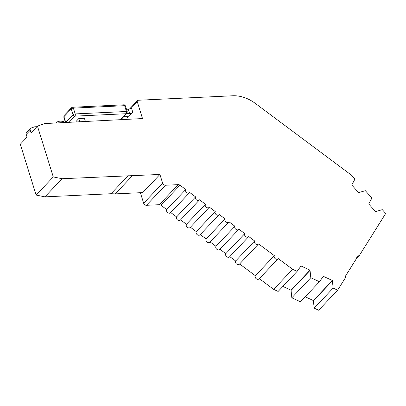 <?xml version="1.0" encoding="UTF-8"?>
<svg xmlns="http://www.w3.org/2000/svg" width="406" height="406" viewBox="0 0 406 406"><rect width="100%" height="100%" fill="white"/><g stroke="black" fill="none" stroke-linecap="round" stroke-linejoin="round"><path stroke-width="0.61" d="M282.87 286.423L291.046 290.214L291.833 297.791L310.808 277.724L319.451 281.734L323.359 276.334L332.362 280.505L333.148 288.082L337.635 290.163L345.714 277.262L345.394 276.237L358.183 255.836L359.173 255.79L357.371 257.698L356.722 257.379M255.349 275.699A2.466 1.883 43.4 0 0 255.633 278.095A2.466 1.883 43.4 0 0 257.993 279.348A2.466 1.883 43.4 0 0 259.109 278.866L278.085 258.805A2.466 1.883 -136.6 0 1 276.968 259.287A2.466 1.883 -136.6 0 1 274.608 258.033A2.466 1.883 -136.6 0 1 274.324 255.638L255.349 275.699L239.621 263.966M235.663 261.007A2.466 1.883 43.4 0 0 235.947 263.403A2.466 1.883 43.4 0 0 238.307 264.656A2.466 1.883 43.4 0 0 239.423 264.174L258.399 244.113A2.466 1.883 -136.6 0 1 257.287 244.595A2.466 1.883 -136.6 0 1 254.922 243.341A2.466 1.883 -136.6 0 1 254.638 240.946L235.663 261.007L229.781 256.617M166.764 209.577A2.466 1.883 43.4 0 0 167.044 211.973A2.466 1.883 43.4 0 0 169.409 213.226A2.466 1.883 43.4 0 0 170.525 212.744L189.5 192.683A2.466 1.883 -136.6 0 1 188.384 193.165A2.466 1.883 -136.6 0 1 186.019 191.911A2.466 1.883 -136.6 0 1 185.74 189.516L179.959 185.202L160.984 205.269L166.764 209.577L185.74 189.516M225.817 253.659A2.466 1.883 43.4 0 0 226.101 256.054A2.466 1.883 43.4 0 0 228.466 257.308A2.466 1.883 43.4 0 0 229.583 256.825L248.558 236.764A2.466 1.883 -136.6 0 1 247.442 237.246A2.466 1.883 -136.6 0 1 245.077 235.993A2.466 1.883 -136.6 0 1 244.793 233.597L225.817 253.659L219.935 249.269M170.723 212.536L176.605 216.926A2.466 1.883 43.4 0 0 176.889 219.321A2.466 1.883 43.4 0 0 179.254 220.575A2.466 1.883 43.4 0 0 180.365 220.093L199.341 200.031A2.466 1.883 -136.6 0 1 198.23 200.513A2.466 1.883 -136.6 0 1 195.865 199.26A2.466 1.883 -136.6 0 1 195.58 196.864L189.673 192.454A2.466 1.883 -136.6 0 1 189.5 192.683M176.605 216.926L195.58 196.864M215.977 246.315A2.466 1.883 43.4 0 0 216.261 248.711A2.466 1.883 43.4 0 0 218.626 249.959A2.466 1.883 43.4 0 0 219.737 249.482L238.713 229.415A2.466 1.883 -136.6 0 1 237.601 229.897A2.466 1.883 -136.6 0 1 235.236 228.644A2.466 1.883 -136.6 0 1 234.952 226.254L215.977 246.315L210.095 241.925M180.563 219.885L186.45 224.274A2.466 1.883 43.4 0 0 186.73 226.67A2.466 1.883 43.4 0 0 189.094 227.918A2.466 1.883 43.4 0 0 190.211 227.441L209.186 207.375A2.466 1.883 -136.6 0 1 208.07 207.857A2.466 1.883 -136.6 0 1 205.705 206.603A2.466 1.883 -136.6 0 1 205.426 204.213L199.519 199.803A2.466 1.883 -136.6 0 1 199.341 200.031M186.45 224.274L205.426 204.213M206.136 238.967A2.466 1.883 43.4 0 0 206.415 241.362A2.466 1.883 43.4 0 0 208.78 242.615A2.466 1.883 43.4 0 0 209.897 242.133L228.872 222.072A2.466 1.883 -136.6 0 1 227.756 222.554A2.466 1.883 -136.6 0 1 225.391 221.3A2.466 1.883 -136.6 0 1 225.112 218.905L206.136 238.967L200.249 234.577M190.409 227.228L196.291 231.618A2.466 1.883 43.4 0 0 196.575 234.013A2.466 1.883 43.4 0 0 198.94 235.267A2.466 1.883 43.4 0 0 200.051 234.785L219.027 214.723A2.466 1.883 -136.6 0 1 217.915 215.205A2.466 1.883 -136.6 0 1 215.55 213.952A2.466 1.883 -136.6 0 1 215.266 211.556L209.359 207.151A2.466 1.883 -136.6 0 1 209.186 207.375M196.291 231.618L215.266 211.556M126.494 109.285L128.245 109.199A2.466 0.944 -17.3 0 0 131.442 107.945L137.284 101.769A1.644 1.259 -136.6 0 1 137.492 100.571A1.644 1.259 -136.6 0 1 138.233 100.252L232.719 95.775A32.911 25.136 43.4 0 1 255.222 103.337L351.566 175.255L354.961 179.071L351.769 184.989L358.599 192.637L365.354 190.693L371.911 198.032L368.714 203.959L375.545 211.607L382.3 209.663L385.7 213.465L359.173 255.79M137.284 101.769L142.511 118.562L44.893 123.551L37.448 126.114L53.277 176.93L62.077 178.721L159.923 174.458L162.633 183.167A2.466 1.883 -136.6 0 0 165.42 185.248L178.27 184.639A2.466 1.883 -136.6 0 1 179.959 185.202M225.112 218.905L219.204 214.495A2.466 1.883 -136.6 0 1 219.027 214.723M234.952 226.254L229.045 221.843A2.466 1.883 -136.6 0 1 228.872 222.072M244.793 233.597L238.89 229.192A2.466 1.883 -136.6 0 1 238.713 229.415M254.638 240.946L248.731 236.536A2.466 1.883 -136.6 0 1 248.558 236.764M274.324 255.638L258.576 243.884A2.466 1.883 -136.6 0 1 258.399 244.113M310.808 277.724L310.022 270.147L301.013 265.976L297.111 271.365L292.624 269.3L278.262 258.576A2.466 1.883 -136.6 0 1 278.085 258.805M337.635 290.163L318.659 310.225L314.173 308.149L313.386 300.572L305.216 296.781M259.307 278.658L273.649 289.361L292.624 269.3M140.38 192.703L143.658 203.228A2.466 1.883 43.4 0 0 146.444 205.309L159.294 204.7A2.466 1.883 -136.6 0 1 160.984 205.269M132.346 175.762L115.197 193.895L142.77 192.591L159.923 174.458M62.077 178.721L44.929 196.859L111.071 193.723L128.225 175.59M37.448 126.114L31.064 132.869L30.232 130.199A2.466 1.883 -136.6 0 1 30.546 128.403A2.466 1.883 -136.6 0 1 31.155 128.017L34.434 126.885A2.466 1.883 43.4 0 1 34.941 126.789L36.9 126.697M44.929 196.859L36.129 195.063L20.3 144.252L27.05 137.111L26.217 134.442A2.466 1.883 43.4 0 1 26.532 132.645L30.546 128.403M36.129 195.063L53.277 176.93M131.442 107.945L132.798 112.3L127.692 117.699L127.377 116.684M291.833 297.791L300.476 301.795L319.451 281.734M273.649 289.361L278.135 291.427L297.111 271.365M333.148 288.082L314.173 308.149M115.197 193.895L111.071 193.723M76.988 122.033L76.617 120.856L78.81 118.542L79.855 121.896M85.468 121.633L84.423 118.273L78.81 118.542M65.625 122.571A9.977 7.618 43.4 0 0 55.759 123.038M132.798 112.3A2.466 0.944 -17.3 0 1 129.6 113.558L128.245 109.199M123.688 116.786L126.682 116.644A2.466 0.944 -17.3 0 1 127.941 117.065A2.466 0.944 -17.3 0 1 127.692 117.699M126.611 113.7L129.6 113.558M332.27 280.896L313.295 300.958M352.068 184.755L351.804 185.029M332.362 280.505L313.386 300.572M291.046 290.214L310.022 270.147M368.749 204.005L369.013 203.726M290.95 290.6L309.925 270.538M159.294 204.7L178.27 184.639M165.42 185.248L146.444 205.309M30.232 130.199L26.217 134.442M143.658 203.228L162.633 183.167M120.587 119.597L126.149 113.721L74.912 116.146L68.984 122.414M121.049 119.577L126.895 113.396A1.644 1.259 -136.6 0 1 126.149 113.721A1.644 0.858 -92.7 0 0 126.428 111.493L75.191 113.924A1.644 0.858 87.3 0 1 74.912 116.146A1.644 1.259 -136.6 0 1 73.055 114.761L65.757 122.475A1.644 1.259 43.4 0 0 65.787 122.561M125.459 105.971A1.644 0.629 162.7 0 0 124.617 105.687L126.428 111.493A1.644 0.629 -17.3 0 1 127.271 111.777L125.459 105.971C124.769 104.976 124.221 104.591 123.81 104.814A1.644 0.858 87.3 0 1 124.617 105.687L73.379 108.113L75.191 113.924A1.644 0.629 162.7 0 0 73.055 114.761L71.248 108.955L63.95 116.669L65.757 122.475A1.644 0.629 162.7 0 0 65.681 122.566M63.783 117.09L64.158 115.471A1.644 1.259 43.4 0 0 63.95 116.669A1.644 0.629 162.7 0 0 63.783 117.09L65.457 122.48M73.379 108.113A1.644 0.629 162.7 0 0 71.248 108.955A1.644 1.259 -136.6 0 1 71.456 107.757L72.572 107.245A1.644 0.858 87.3 0 1 73.379 108.113M129.555 108.965L137.492 100.571M126.895 113.396L127.271 111.777M64.158 115.471L71.456 107.757M123.81 104.814L72.572 107.245"/></g></svg>
